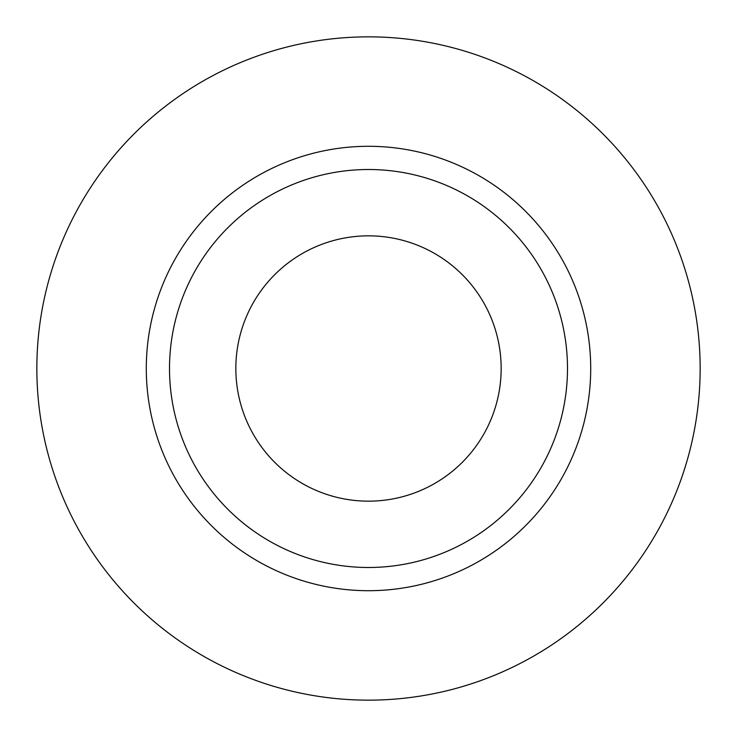 <?xml version="1.0" encoding="UTF-8"?>
<svg xmlns="http://www.w3.org/2000/svg" width="737" height="737" viewBox="0 0 737 737"><rect width="100%" height="100%" fill="white"/><g stroke="black" fill="none" stroke-linecap="round" stroke-linejoin="round"><path stroke-width="1.11" d="M235.84 368.5A132.66 132.66 0 0 0 368.5 501.16A132.66 132.66 0 0 0 501.16 368.5A132.66 132.66 0 0 0 368.5 235.84A132.66 132.66 0 0 0 235.84 368.5M567.49 368.5A198.99 198.99 0 0 0 368.5 169.51A198.99 198.99 0 0 0 169.51 368.5A198.99 198.99 0 0 0 368.5 567.49A198.99 198.99 0 0 0 567.49 368.5M700.15 368.5A331.65 331.65 0 0 0 368.5 36.85A331.65 331.65 0 0 0 36.85 368.5A331.65 331.65 0 0 0 368.5 700.15A331.65 331.65 0 0 0 700.15 368.5M590.706 368.5A222.206 222.206 0 0 1 368.5 590.706A222.206 222.206 0 0 1 146.294 368.5A222.206 222.206 0 0 1 368.5 146.294A222.206 222.206 0 0 1 590.706 368.5"/></g></svg>
